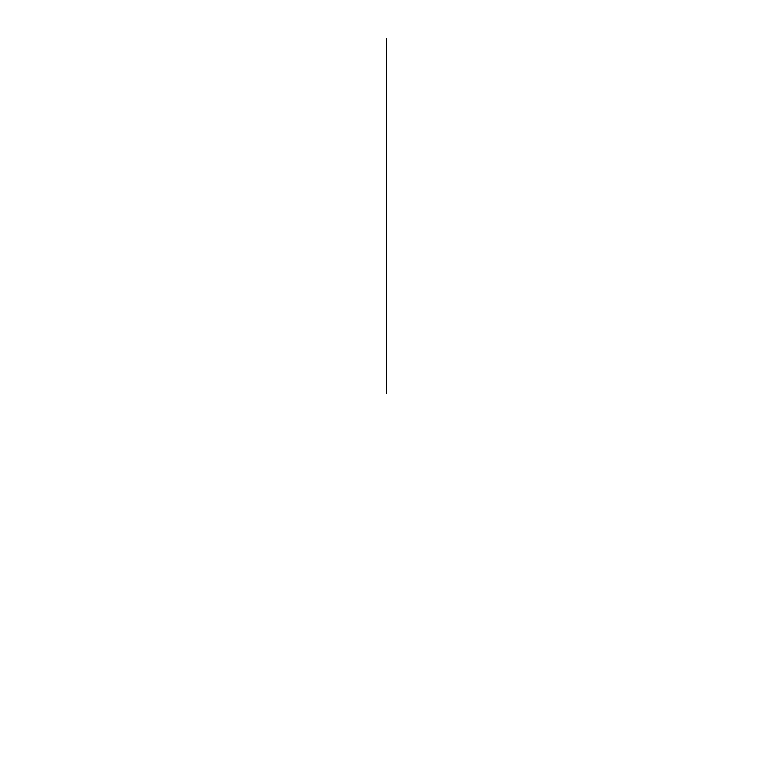 <?xml version="1.0" encoding="UTF-8"?>
<svg xmlns="http://www.w3.org/2000/svg" width="773" height="773" viewBox="0 0 773 773"><rect width="100%" height="100%" fill="white"/><g stroke="black" fill="none" stroke-linecap="round" stroke-linejoin="round"><path stroke-width="1.16" d="M386.5 393.525L386.5 38.65L386.5 393.525"/></g></svg>
